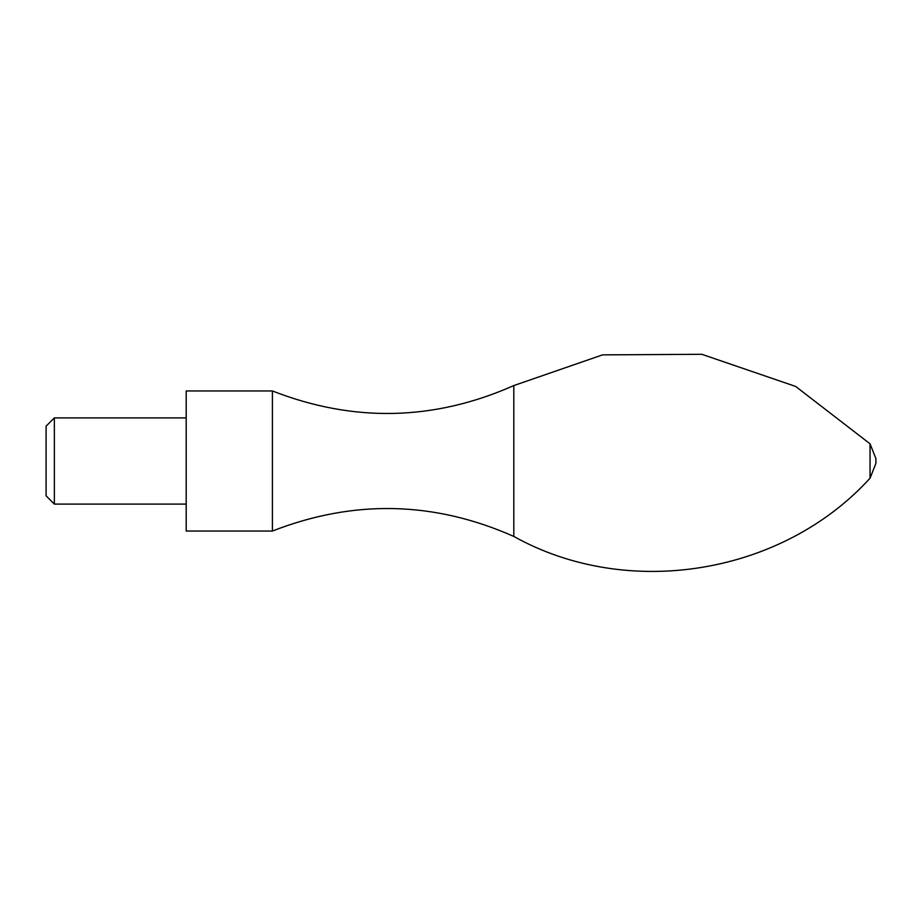 <?xml version="1.0" encoding="UTF-8"?>
<svg xmlns="http://www.w3.org/2000/svg" width="922" height="922" viewBox="0 0 922 922"><rect width="100%" height="100%" fill="white"/><g stroke="black" fill="none" stroke-linecap="round" stroke-linejoin="round"><path stroke-width="1.38" d="M46.1 426.16L46.1 495.84L54.363 504.103L54.363 417.897L46.1 426.16M186.198 417.897L54.363 417.897M186.198 390.951L186.198 531.049L272.405 531.049L272.405 390.951L186.198 390.951M875.9 458.58L875.9 463.42L875.9 458.58L870.045 443.816L795.651 386.433L701.803 354.29L602.596 354.866L513.808 385.569L513.808 536.431C434.089 501.107 353.622 499.321 272.405 531.049M513.808 385.569C434.089 420.893 353.622 422.679 272.405 390.951M870.045 443.816L870.045 478.184L875.9 463.42M186.198 504.103L54.363 504.103M513.808 536.431C627.709 600.049 782.329 574.763 870.045 478.184"/></g></svg>
